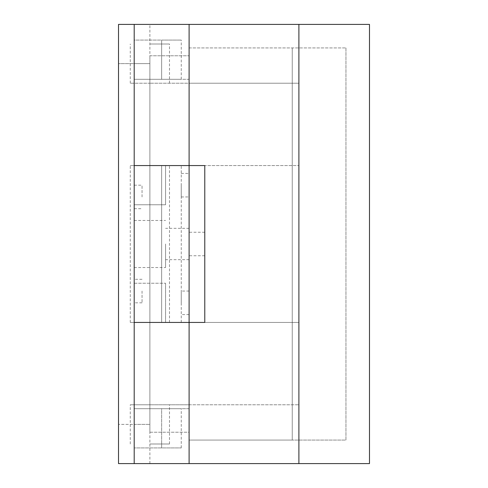 <?xml version="1.0" encoding="UTF-8"?>
<svg xmlns="http://www.w3.org/2000/svg" width="488" height="488" viewBox="0 0 488 488"><rect width="100%" height="100%" fill="white"/><g stroke="black" fill="none" stroke-linecap="round" stroke-linejoin="round"><path stroke-width="0.37" stroke-dasharray="2.44 1.83" d="M149.883 432.228L189.1 432.228L189.1 55.772L189.1 432.228L149.883 432.228L149.883 55.772L149.883 432.228M149.883 55.772L189.1 55.772L149.883 55.772M134.2 424.383L149.883 424.383L149.883 63.617L149.883 424.383L134.2 424.383L134.2 63.617L149.883 63.617L134.2 63.617L134.2 424.383L118.517 424.383L118.517 63.617L118.517 424.383L134.2 424.383L134.2 63.617L118.517 63.617L134.2 63.617L134.2 424.383M134.2 463.6L189.1 463.6L189.1 24.4L118.517 24.4L118.517 463.6L134.2 463.6L134.2 24.4L134.2 79.3L189.1 79.3L189.1 24.4L189.1 79.3L134.2 79.3L161.65 79.3L134.2 79.3L134.2 24.4L134.2 463.6L189.1 463.6L189.1 408.7L134.2 408.7L134.2 463.6L134.2 408.7L189.1 408.7L189.1 463.6L134.2 463.6M298.9 463.6L189.1 463.6L189.1 165.572L298.9 165.572L134.2 165.572L134.2 322.428L189.1 322.428L189.1 165.572L189.1 322.428L134.2 322.428L161.65 322.428L134.2 322.428L134.2 165.572L134.2 322.428L134.2 165.572L134.2 322.428L134.2 165.572L189.1 165.572L134.2 165.572L134.2 322.428L189.1 322.428L189.1 165.572L134.2 165.572L134.2 322.428L134.2 165.572L165.572 165.572L165.572 204.783L134.2 204.783L165.572 204.783L165.572 165.572L189.1 165.572L189.1 322.428L189.1 165.572L204.783 165.572L204.783 322.428L134.2 322.428L165.572 322.428L165.572 283.217L165.572 322.428L189.1 322.428L149.883 322.428L298.9 322.428L298.9 463.6L369.483 463.6L369.483 24.4L189.1 24.4L189.1 83.222L149.883 83.222L298.9 83.222L298.9 322.428L189.1 322.428L189.1 83.222L298.9 83.222L298.9 24.4M161.65 447.917L134.2 447.917L181.255 447.917L161.65 447.917L161.65 408.7L134.2 408.7L134.2 447.917L134.2 408.7L181.255 408.7L161.65 408.7L161.65 447.917M161.65 79.3L181.255 79.3L161.65 79.3L161.65 40.083L181.255 40.083L134.2 40.083L134.2 79.3L134.2 40.083L161.65 40.083L161.65 79.3M161.65 165.572L181.255 165.572L161.65 165.572L161.65 322.428L181.255 322.428L161.65 322.428L161.65 165.572M165.572 244L165.572 267.528L165.572 244M189.1 244L189.1 259.683L189.1 244M134.2 244L134.2 267.528L134.2 244M142.045 196.945L142.045 185.178L142.045 196.945M134.2 196.945L134.2 185.178L134.2 196.945M181.255 302.822L181.255 291.055L181.255 302.822M189.1 302.822L189.1 291.055L189.1 302.822M181.255 185.178L181.255 196.945L181.255 185.178M189.1 185.178L189.1 196.945L189.1 185.178M142.045 291.055L142.045 302.822L142.045 291.055M134.2 291.055L134.2 302.822L134.2 291.055M134.2 283.217L165.572 283.217L134.2 283.217M189.1 47.928L345.955 47.928L189.1 47.928L189.1 440.072L189.1 47.928M189.1 440.072L292.251 440.072L292.251 47.928L292.251 440.072L189.1 440.072M345.955 47.928L345.955 440.072L292.251 440.072L345.955 440.072L345.955 47.928M189.1 404.778L298.9 404.778L149.883 404.778L189.1 404.778L189.1 83.222M149.883 165.572L149.883 83.222L130.278 83.222L149.883 83.222L149.883 165.572L169.495 165.572L130.278 165.572L149.883 165.572L149.883 322.428L169.495 322.428L130.278 322.428L149.883 322.428L149.883 404.778L149.883 322.428M149.883 44.005L169.495 44.005L149.883 44.005M149.883 443.995L169.495 443.995L149.883 443.995M149.883 404.778L130.278 404.778L149.883 404.778M204.783 244L204.783 232.233L204.783 244M149.883 463.6L149.883 408.7M149.883 79.3L149.883 24.4M181.255 447.917L181.255 408.7M181.255 79.3L181.255 40.083M181.255 322.428L181.255 165.572M189.1 228.317L165.572 228.317M189.1 259.683L165.572 259.683M134.2 267.528L165.572 267.528M134.2 220.472L165.572 220.472M134.2 208.705L142.045 208.705M134.2 185.178L142.045 185.178M189.1 291.055L181.255 291.055M189.1 314.583L181.255 314.583M181.255 196.945L189.1 196.945M181.255 173.417L189.1 173.417M142.045 279.295L134.2 279.295M142.045 302.822L134.2 302.822M169.495 322.428L169.495 165.572M130.278 322.428L130.278 165.572M169.495 83.222L169.495 44.005M130.278 83.222L130.278 44.005M169.495 443.995L169.495 404.778M130.278 443.995L130.278 404.778M204.783 232.233L189.1 232.233M204.783 255.767L189.1 255.767"/><path stroke-width="0.73" d="M298.9 24.4L189.1 24.4L189.1 165.572L134.2 165.572L134.2 463.6L118.517 463.6L118.517 24.4L134.2 24.4L134.2 165.572L134.2 24.4L189.1 24.4L189.1 165.572L204.783 165.572L204.783 322.428L134.2 322.428L134.2 463.6L189.1 463.6L189.1 322.428L189.1 463.6L298.9 463.6L298.9 24.4L369.483 24.4L369.483 463.6L298.9 463.6M189.1 322.428L189.1 165.572"/></g></svg>
